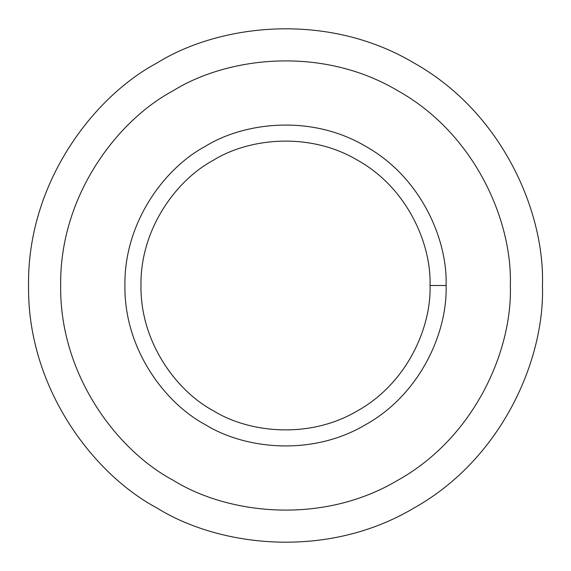 <?xml version="1.0" encoding="UTF-8"?>
<svg xmlns="http://www.w3.org/2000/svg" width="571" height="571" viewBox="0 0 571 571"><rect width="100%" height="100%" fill="white"/><g stroke="black" fill="none" stroke-linecap="round" stroke-linejoin="round"><path stroke-width="0.86" d="M446.094 285.5L430.034 285.5C431.433 326.476 407.708 382.706 357.767 410.67C308.576 439.934 248.021 432.368 213.233 410.67C177.046 391.392 140.216 342.736 140.966 285.5C140.216 228.264 177.046 179.608 213.233 160.33C248.021 138.632 308.576 131.066 357.767 160.33C407.708 188.294 431.433 244.524 430.034 285.5L446.094 285.5C447.643 239.97 421.284 177.495 365.797 146.419C311.145 113.9 243.86 122.315 205.203 146.419C164.998 167.845 124.071 221.905 124.906 285.5C124.071 349.095 164.998 403.155 205.203 424.581C243.86 448.685 311.145 457.1 365.797 424.581C421.284 393.505 447.643 331.03 446.094 285.5C447.643 331.03 421.284 393.505 365.797 424.581C311.145 457.1 243.86 448.685 205.203 424.581C164.998 403.155 124.071 349.095 124.906 285.5C124.071 221.905 164.998 167.845 205.203 146.419C243.86 122.315 311.145 113.9 365.797 146.419C421.284 177.495 447.643 239.97 446.094 285.5M430.034 285.5C431.433 244.524 407.708 188.294 357.767 160.33C308.576 131.066 248.021 138.632 213.233 160.33C177.046 179.608 140.216 228.264 140.966 285.5C140.216 342.736 177.046 391.392 213.233 410.67C248.021 432.368 308.576 439.934 357.767 410.67C407.708 382.706 431.433 326.476 430.034 285.5M510.331 285.5C512.501 221.755 475.6 134.292 397.916 90.789C321.402 45.266 227.201 57.043 173.084 90.789C116.798 120.781 59.498 196.474 60.669 285.5C59.498 374.526 116.798 450.219 173.084 480.211C227.201 513.957 321.402 525.734 397.916 480.211C475.6 436.708 512.501 349.245 510.331 285.5C512.501 349.245 475.6 436.708 397.916 480.211C321.402 525.734 227.201 513.957 173.084 480.211C116.798 450.219 59.498 374.526 60.669 285.5C59.498 196.474 116.798 120.781 173.084 90.789C227.201 57.043 321.402 45.266 397.916 90.789C475.6 134.292 512.501 221.755 510.331 285.5M205.203 424.581C164.998 403.155 124.071 349.095 124.906 285.5C124.071 221.905 164.998 167.845 205.203 146.419M542.45 285.5C544.934 212.655 502.758 112.694 413.975 62.974C326.526 10.942 218.871 24.403 157.025 62.974C92.695 97.248 27.215 183.755 28.55 285.5C27.215 387.245 92.695 473.752 157.025 508.026C218.871 546.597 326.526 560.058 413.975 508.026C502.758 458.306 544.934 358.345 542.45 285.5C544.934 358.345 502.758 458.306 413.975 508.026C326.526 560.058 218.871 546.597 157.025 508.026C92.695 473.752 27.215 387.245 28.55 285.5C27.215 183.755 92.695 97.248 157.025 62.974C218.871 24.403 326.526 10.942 413.975 62.974C502.758 112.694 544.934 212.655 542.45 285.5M173.084 480.211C116.798 450.219 59.498 374.526 60.669 285.5C59.498 196.474 116.798 120.781 173.084 90.789"/></g></svg>

